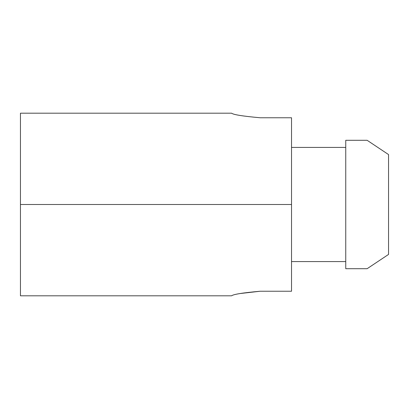 <?xml version="1.0" encoding="UTF-8"?>
<svg xmlns="http://www.w3.org/2000/svg" width="409" height="409" viewBox="0 0 409 409"><rect width="100%" height="100%" fill="white"/><g stroke="black" fill="none" stroke-linecap="round" stroke-linejoin="round"><path stroke-width="0.61" d="M291.53 117.761L291.53 291.239L291.53 117.761L260.144 117.761C242.788 116.192 233.278 114.668 231.606 113.191C233.288 114.684 242.798 116.207 260.144 117.761L291.53 117.761M20.45 204.5L20.45 295.809L20.45 113.191L20.45 204.5L291.53 204.5L20.45 204.5L20.45 295.809L20.45 204.5M260.144 291.239L291.53 291.239L260.144 291.239C242.798 292.793 233.288 294.316 231.606 295.809C233.278 294.332 242.788 292.808 260.144 291.239L239.945 293.56M388.55 254.424L367.139 268.703L388.55 254.424L388.55 154.576L367.139 140.297L345.748 140.297L367.139 140.297L388.55 154.576L388.55 254.424M345.748 261.571L291.53 261.571L345.748 261.571M345.748 268.698L345.748 140.302L345.748 268.698M345.748 268.703L367.139 268.703L345.748 268.703M291.53 147.429L345.748 147.429L291.53 147.429M388.55 168.861L388.55 154.576M367.139 140.297L366.551 140.297M366.551 268.703L367.139 268.703M260.144 117.761C242.798 116.207 233.288 114.684 231.606 113.191C233.278 114.668 242.788 116.192 260.144 117.761M20.45 295.809L231.606 295.809M20.45 113.191L231.606 113.191"/></g></svg>
